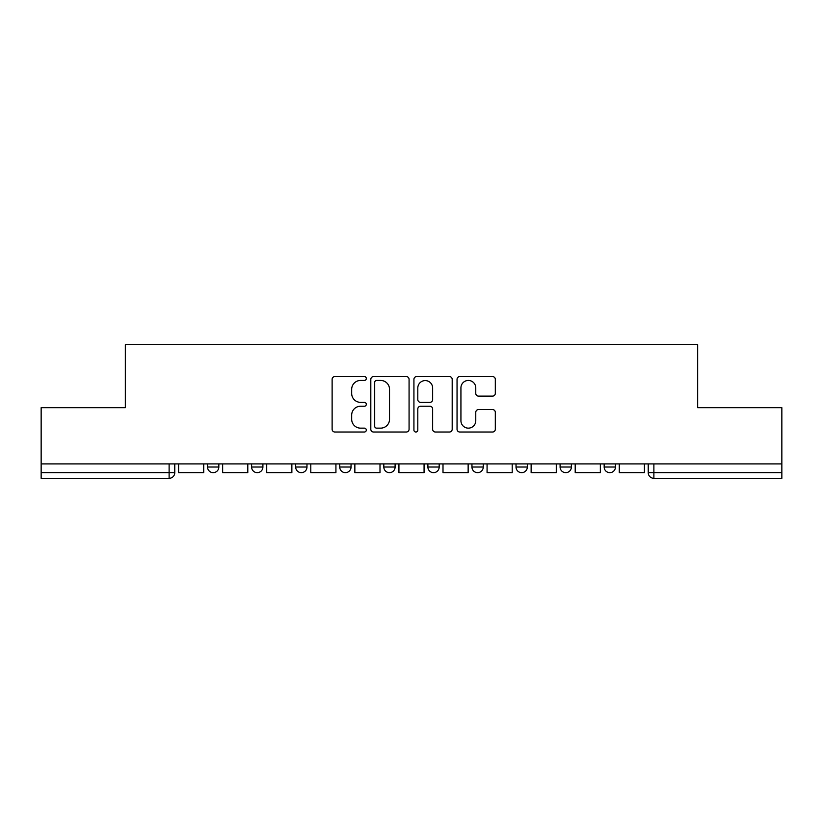 <?xml version="1.0" encoding="UTF-8"?>
<svg xmlns="http://www.w3.org/2000/svg" width="823" height="823" viewBox="0 0 823 823"><rect width="100%" height="100%" fill="white"/><g stroke="black" fill="none" stroke-linecap="round" stroke-linejoin="round"><path stroke-width="1.23" d="M366.307 378.508A1.944 1.944 0 0 0 364.363 376.564L334.899 376.564A2.778 2.778 0 0 0 332.122 379.341L332.122 429.256A2.778 2.778 0 0 0 334.899 432.024L364.363 432.024A1.944 1.944 0 0 0 366.307 430.079A1.944 1.944 0 0 0 364.363 428.145L360.546 428.145A8.878 8.878 0 0 1 351.678 419.267L351.678 415.111A8.878 8.878 0 0 1 360.546 406.233L364.363 406.233A1.944 1.944 0 0 0 366.307 404.299A1.944 1.944 0 0 0 364.363 402.354L360.546 402.354A8.878 8.878 0 0 1 351.678 393.487L351.678 389.32A8.878 8.878 0 0 1 360.546 380.452L364.363 380.452A1.944 1.944 0 0 0 366.307 378.508M560.093 463.905L560.093 467.011L571.388 467.011A5.648 5.648 0 0 1 565.74 472.659A5.648 5.648 0 0 1 560.093 467.011L560.093 463.905M471.949 463.905L471.949 467.011L483.255 467.011A5.648 5.648 0 0 1 477.607 472.659A5.648 5.648 0 0 1 471.949 467.011L471.949 463.905M427.888 463.905L427.888 467.011L439.184 467.011A5.648 5.648 0 0 1 433.536 472.659A5.648 5.648 0 0 1 427.888 467.011L427.888 463.905M339.745 463.905L339.745 467.011L351.051 467.011A5.648 5.648 0 0 1 345.393 472.659A5.648 5.648 0 0 1 339.745 467.011L339.745 463.905M492.535 396.12A2.778 2.778 0 0 0 495.312 393.343L495.312 379.341A2.778 2.778 0 0 0 492.535 376.564L459.82 376.564A2.778 2.778 0 0 0 457.043 379.341L457.043 429.256A2.778 2.778 0 0 0 459.82 432.024L492.535 432.024A2.778 2.778 0 0 0 495.312 429.256L495.312 412.333A2.778 2.778 0 0 0 492.535 409.566L478.533 409.566A2.778 2.778 0 0 0 475.766 412.333L475.766 420.728A7.417 7.417 0 0 1 468.349 428.145A7.417 7.417 0 0 1 460.931 420.728L460.931 387.87A7.417 7.417 0 0 1 468.349 380.452A7.417 7.417 0 0 1 475.766 387.87L475.766 393.343A2.778 2.778 0 0 0 478.533 396.12L492.535 396.12M41.15 463.905L41.15 407.683L125.333 407.683L125.333 344.693L697.667 344.693L697.667 407.683L781.85 407.683L781.85 463.905L41.15 463.905L41.15 472.659L174.774 472.659L174.774 463.905L174.774 472.659A5.648 5.648 0 0 1 169.116 478.307L41.15 478.307L41.15 472.659M409.072 379.341A2.778 2.778 0 0 0 406.305 376.564L373.58 376.564A2.778 2.778 0 0 0 370.813 379.341L370.813 429.256A2.778 2.778 0 0 0 373.58 432.024L406.305 432.024A2.778 2.778 0 0 0 409.072 429.256L409.072 379.341M416.695 376.564L449.42 376.564A2.778 2.778 0 0 1 452.187 379.341L452.187 429.256A2.778 2.778 0 0 1 449.42 432.024L435.418 432.024A2.778 2.778 0 0 1 432.641 429.256L432.641 409.01A2.778 2.778 0 0 0 429.873 406.233L420.584 406.233A2.778 2.778 0 0 0 417.806 409.01L417.806 430.079A1.944 1.944 0 0 1 415.872 432.024A1.944 1.944 0 0 1 413.928 430.079L413.928 379.341A2.778 2.778 0 0 1 416.695 376.564M648.226 463.905L648.226 472.659L781.85 472.659L781.85 478.307L653.884 478.307A5.648 5.648 0 0 1 648.226 472.659L648.226 463.905M781.85 463.905L781.85 472.659M615.46 463.905L615.46 467.011A5.648 5.648 0 0 1 609.812 472.659A5.648 5.648 0 0 1 604.164 467.011L615.46 467.011L615.46 463.905M604.164 463.905L604.164 467.011M571.388 463.905L571.388 467.011M527.327 463.905L527.327 467.011A5.648 5.648 0 0 1 521.669 472.659A5.648 5.648 0 0 1 516.021 467.011L527.327 467.011L527.327 463.905M516.021 463.905L516.021 467.011M483.255 463.905L483.255 467.011L483.255 463.905M439.184 467.011L439.184 463.905L439.184 467.011A5.648 5.648 0 0 1 433.536 472.659M395.112 463.905L395.112 467.011A5.648 5.648 0 0 1 389.464 472.659A5.648 5.648 0 0 1 383.816 467.011A5.648 5.648 0 0 0 389.464 472.659A5.648 5.648 0 0 0 395.112 467.011L395.112 463.905M383.816 463.905L383.816 467.011L395.112 467.011M351.051 463.905L351.051 467.011M306.979 463.905L306.979 467.011A5.648 5.648 0 0 1 301.331 472.659A5.648 5.648 0 0 1 295.673 467.011A5.648 5.648 0 0 0 301.331 472.659A5.648 5.648 0 0 0 306.979 467.011L295.673 467.011L295.673 463.905M251.612 463.905L251.612 467.011L262.907 467.011L262.907 463.905L262.907 467.011A5.648 5.648 0 0 1 257.26 472.659A5.648 5.648 0 0 1 251.612 467.011A5.648 5.648 0 0 0 257.26 472.659M207.54 463.905L207.54 467.011L218.836 467.011L218.836 463.905L218.836 467.011A5.648 5.648 0 0 1 213.188 472.659A5.648 5.648 0 0 1 207.54 467.011A5.648 5.648 0 0 0 213.188 472.659M169.116 463.905L169.116 478.307A5.648 5.648 0 0 0 174.774 472.659M376.636 380.452A1.944 1.944 0 0 0 374.691 382.386L374.691 426.201A1.944 1.944 0 0 0 376.636 428.145L380.648 428.145A8.878 8.878 0 0 0 389.526 419.267L389.526 389.32A8.878 8.878 0 0 0 380.648 380.452L376.636 380.452M432.641 388.003A7.417 7.417 0 0 0 425.224 380.586A7.417 7.417 0 0 0 417.806 388.003L417.806 399.587A2.778 2.778 0 0 0 420.584 402.354L429.873 402.354A2.778 2.778 0 0 0 432.641 399.587L432.641 388.003M203.723 463.905L203.723 472.659L178.581 472.659L178.581 463.905M247.795 463.905L247.795 472.659L222.652 472.659L222.652 463.905M291.867 463.905L291.867 472.659L266.724 472.659L266.724 463.905M335.928 463.905L335.928 472.659L310.796 472.659L310.796 463.905M380 463.905L380 472.659L354.857 472.659L354.857 463.905M424.071 463.905L424.071 472.659L398.929 472.659L398.929 463.905M468.143 463.905L468.143 472.659L443 472.659L443 463.905M512.204 463.905L512.204 472.659L487.072 472.659L487.072 463.905M556.276 463.905L556.276 472.659L531.133 472.659L531.133 463.905M600.348 463.905L600.348 472.659L575.205 472.659L575.205 463.905M644.419 463.905L644.419 472.659L619.277 472.659L619.277 463.905M653.884 463.905L653.884 478.307"/></g></svg>
